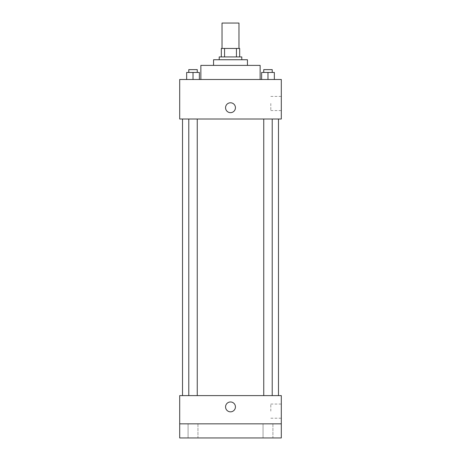 <?xml version="1.0" encoding="UTF-8"?>
<svg xmlns="http://www.w3.org/2000/svg" width="461" height="461" viewBox="0 0 461 461"><rect width="100%" height="100%" fill="white"/><g stroke="black" fill="none" stroke-linecap="round" stroke-linejoin="round"><path stroke-width="0.35" stroke-dasharray="2.31 1.73" d="M222.035 23.05L238.965 23.05M230.5 48.451L222.035 48.451L230.5 48.451M236.441 56.922L236.441 48.451L239.674 48.451L239.674 56.922L224.559 56.922L239.674 56.922M236.441 48.451L221.326 48.451M224.559 56.922L221.326 56.922L224.559 56.922L224.559 48.451M241.789 56.922L219.211 56.922M219.211 59.74L241.789 59.74L219.211 59.74M247.436 59.74L213.564 59.74M213.564 65.387L247.436 65.387L213.564 65.387M260.137 65.387L200.863 65.387M200.863 79.499L260.137 79.499L200.863 79.499M186.665 79.499L199.371 79.499L186.665 79.499L199.371 79.499L186.665 79.499L199.371 79.499L193.021 79.499L193.021 72.44L186.665 72.44L197.25 72.44L186.665 72.44L186.665 79.499L193.021 79.499L186.665 79.499L186.665 72.44L186.665 79.499L199.371 79.499L193.021 79.499L193.021 72.44L199.371 72.44L188.785 72.44L199.371 72.44L199.371 79.499L199.371 72.44M261.629 79.499L274.335 79.499L261.629 79.499L274.335 79.499L261.629 79.499L274.335 79.499L267.979 79.499L267.979 72.44L261.629 72.44L272.215 72.44L261.629 72.44L261.629 79.499L267.979 79.499L261.629 79.499L261.629 72.44L261.629 79.499L274.335 79.499L267.979 79.499L267.979 72.44L274.335 72.44L263.75 72.44L274.335 72.44L274.335 79.499L274.335 72.44M281.302 79.499L179.698 79.499L179.698 119.013L281.302 119.013L281.302 79.499M179.698 107.724L179.698 112.663L179.698 107.724M230.5 119.013L182.516 119.013L230.5 119.013M267.979 119.013L272.215 119.013L267.979 119.013M193.021 119.013L188.785 119.013L193.021 119.013M281.302 103.489L281.302 110.571L281.302 103.489M230.5 102.786A4.938 4.938 0 0 0 226.224 110.191A4.938 4.938 0 0 0 234.776 110.191A4.938 4.938 0 0 0 230.5 102.786A4.938 4.938 0 0 0 226.224 110.191A4.938 4.938 0 0 0 234.776 110.191A4.938 4.938 0 0 0 230.5 102.786M230.5 112.663A4.938 4.938 0 0 1 226.224 105.252A4.938 4.938 0 0 1 234.776 105.252A4.938 4.938 0 0 1 230.5 112.663M270.803 103.489L270.803 110.571L270.803 103.489M230.5 395.613L182.516 395.613L230.5 395.613M267.979 395.613L272.215 395.613L267.979 395.613M193.021 395.613L188.785 395.613L193.021 395.613M281.302 395.613L179.698 395.613L179.698 423.838L281.302 423.838L281.302 395.613M281.302 423.838L281.302 437.95L179.698 437.95L179.698 423.838L281.302 423.838L179.698 423.838M179.698 406.902L179.698 411.84L179.698 406.902M281.302 411.137L281.302 404.061L281.302 411.137M230.5 401.963A4.938 4.938 0 0 0 226.224 409.374A4.938 4.938 0 0 0 234.776 409.374A4.938 4.938 0 0 0 230.5 401.963A4.938 4.938 0 0 0 226.224 409.374A4.938 4.938 0 0 0 234.776 409.374A4.938 4.938 0 0 0 230.5 401.963M230.5 411.84A4.938 4.938 0 0 1 226.224 404.435A4.938 4.938 0 0 1 234.776 404.435A4.938 4.938 0 0 1 230.5 411.84M270.803 411.137L270.803 404.061L270.803 411.137M197.959 423.838L188.076 423.838L197.959 423.838L188.076 423.838L197.959 423.838L197.959 437.95L188.076 437.95L197.959 437.95L188.076 437.95L197.959 437.95L197.959 423.838M272.924 423.838L263.041 423.838L272.924 423.838L263.041 423.838L272.924 423.838L272.924 437.95L263.041 437.95L272.924 437.95L263.041 437.95L272.924 437.95L272.924 423.838M263.75 72.44L263.75 69.623L272.215 69.623L263.75 69.623L272.215 69.623L272.215 72.44M267.979 79.499L267.979 72.44M188.785 72.44L188.785 69.623L197.25 69.623L188.785 69.623L197.25 69.623L197.25 72.44M193.021 79.499L193.021 72.44M270.803 110.571L281.302 110.571M270.803 96.412L281.302 96.412M197.25 395.613L197.25 119.013M188.785 395.613L188.785 119.013M272.215 395.613L272.215 119.013M263.75 395.613L263.75 119.013M270.803 418.213L281.302 418.213M270.803 404.061L281.302 404.061M188.076 423.838L188.076 437.95L188.076 423.838M263.041 423.838L263.041 437.95L263.041 423.838"/><path stroke-width="0.69" d="M238.965 48.451L238.965 23.05L222.035 23.05L222.035 48.451M224.559 56.922L224.559 48.451L221.326 48.451L221.326 56.922L221.326 48.451M224.559 48.451L239.674 48.451L239.674 56.922M236.441 56.922L236.441 48.451M219.211 59.74L219.211 56.922L241.789 56.922L241.789 59.74M213.564 65.387L213.564 59.74L247.436 59.74L247.436 65.387M200.863 79.499L200.863 65.387L260.137 65.387L260.137 79.499M179.698 79.499L281.302 79.499L281.302 119.013L179.698 119.013L179.698 79.499M230.5 112.663A4.938 4.938 0 0 1 226.224 105.252A4.938 4.938 0 0 1 234.776 105.252A4.938 4.938 0 0 1 230.5 112.663M179.698 395.613L281.302 395.613L281.302 437.95L179.698 437.95L179.698 395.613M230.5 411.84A4.938 4.938 0 0 1 226.224 404.435A4.938 4.938 0 0 1 234.776 404.435A4.938 4.938 0 0 1 230.5 411.84M179.698 423.838L281.302 423.838M261.629 79.499L261.629 72.44L274.335 72.44L274.335 79.499L274.335 72.44M267.979 79.499L267.979 72.44M272.215 72.44L272.215 69.623L263.75 69.623L263.75 72.44M186.665 79.499L186.665 72.44L199.371 72.44L199.371 79.499L199.371 72.44M193.021 79.499L193.021 72.44M197.25 72.44L197.25 69.623L188.785 69.623L188.785 72.44M278.484 395.613L278.484 119.013M182.516 395.613L182.516 119.013M263.75 119.013L263.75 395.613M272.215 119.013L272.215 395.613M197.25 395.613L197.25 119.013M188.785 395.613L188.785 119.013"/></g></svg>
